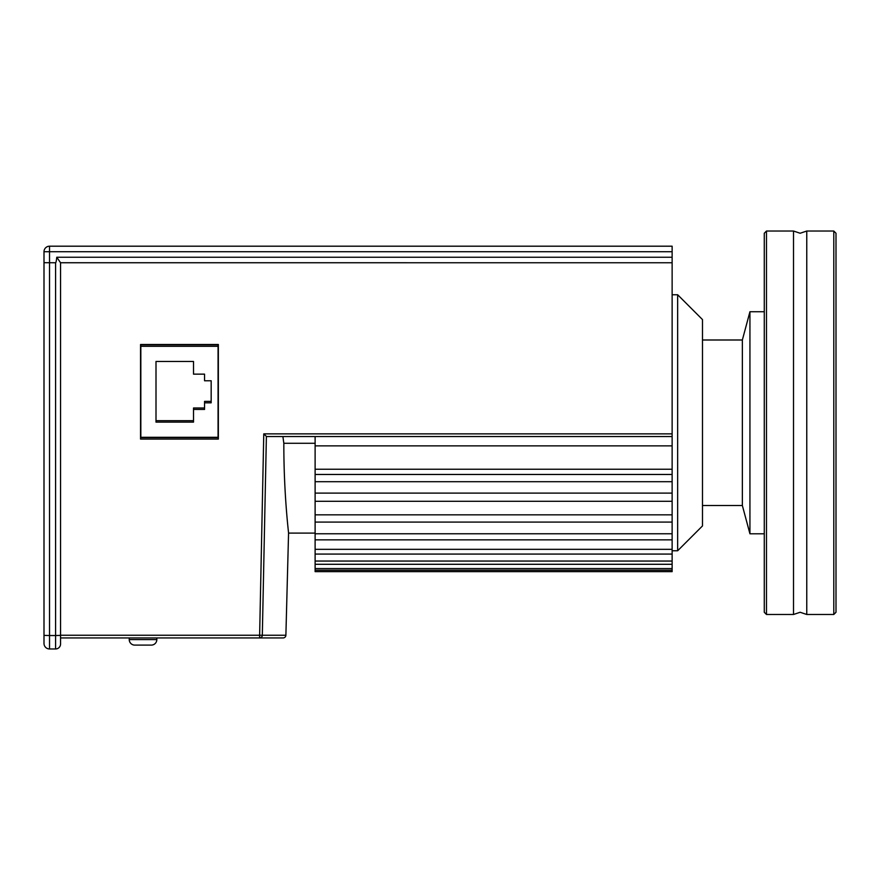 <?xml version="1.0" encoding="UTF-8"?>
<svg xmlns="http://www.w3.org/2000/svg" width="880" height="880" viewBox="0 0 880 880"><rect width="100%" height="100%" fill="white"/><g stroke="black" fill="none" stroke-linecap="round" stroke-linejoin="round"><path stroke-width="1.32" d="M793.518 231.033L793.518 614.482L766.48 614.482L766.48 231.033L793.518 231.033L800.14 233.244L806.762 231.033L806.762 614.482L833.789 614.482L836 612.271L836 233.244L833.789 231.033L833.789 614.482M315.117 436.557L315.117 445.874L672.133 445.874L672.133 246.202L49.522 246.202L49.522 251.724L672.133 251.724M315.117 443.289L283.833 443.289C283.745 494.934 288.761 533.665 288.563 533.104C288.761 533.665 283.745 494.934 283.833 443.289L282.898 436.557M60.555 637.934L259.633 637.934A2.761 2.684 -90 0 0 262.317 635.25L259.633 635.25L263.769 433.862L266.53 436.557L672.133 436.557M266.387 436.491L262.317 635.25L285.89 635.25A2.761 2.761 0 0 1 283.129 637.934L259.633 637.934L259.633 635.25L60.555 635.25L60.555 637.153M134.761 645.106L151.305 645.106A5.522 5.522 0 0 0 156.827 639.584A5.522 5.522 0 0 1 151.305 645.106L134.761 645.106A5.522 5.522 0 0 1 129.239 639.584L156.827 639.584L156.827 637.934M44 262.691L44 635.393L49.522 635.536L49.522 251.724L44 251.724A5.522 5.522 0 0 1 45.617 247.819A5.522 5.522 0 0 0 44 251.724L44 262.691L55.583 262.757L55.583 635.536L60.555 635.404L60.555 262.735L672.133 262.757L60.555 262.757L56.771 257.246A189.695 4.961 90 0 1 55.583 262.757M44 635.393L44 643.445A5.522 5.522 0 0 0 49.522 648.967L55.583 648.967A4.961 4.961 0 0 0 60.555 643.995L60.555 635.404M702.482 339.999L742.357 339.999L749.936 311.729L764.28 311.729M749.936 311.729L749.936 533.797L742.357 505.516L702.482 505.516M764.28 533.797L749.936 533.797M742.357 339.999L742.357 505.516M672.133 294.756L677.655 294.756L702.482 319.583L702.482 525.932L677.655 550.759L672.133 550.759M677.655 294.756L677.655 550.759M806.762 231.033L833.789 231.033M766.48 231.033L764.28 233.244L764.28 612.271L766.48 614.482M672.133 445.874L672.133 571.648L315.117 571.648L315.117 445.874M211.167 401.379L211.167 380.765L211.167 402.82L204.556 402.82L204.556 401.379L211.167 401.379M204.556 402.82L204.556 409.442L193.512 409.442L193.512 407.99L204.556 407.99M193.512 409.442L193.512 422.125L156.002 422.125L156.002 361.46L193.512 361.46L193.512 374.143L204.556 374.143L204.556 380.765L211.167 380.765M156.002 361.46L156.002 420.684L193.512 420.684M218.064 437.294L140.833 437.294L140.833 344.839L218.064 344.839L218.064 437.294M204.556 379.313L204.556 374.143M193.512 372.702L193.512 361.46M140.833 346.291L218.064 346.291M140.547 437.635L218.35 437.635L218.35 344.498L218.35 439.087L140.547 439.087L140.547 344.498L140.547 437.635M140.547 344.498L218.35 344.498M45.617 247.819A5.522 5.522 0 0 1 49.522 246.202A5.522 5.522 0 0 0 45.617 247.819M672.133 469.238L315.117 469.238M672.133 514.833L315.117 514.833M672.133 501.303L315.117 501.303M672.133 522.093L315.117 522.093M672.133 533.775L315.117 533.775M672.133 539.858L315.117 539.858M672.133 549.329L315.117 549.329M672.133 554.07L315.117 554.07M672.133 561.055L315.117 561.055M672.133 564.289L315.117 564.289M672.133 568.568L315.117 568.568M672.133 570.207L315.117 570.207M672.133 571.648L315.117 571.648M672.133 481.701L315.117 481.701M672.133 493.108L315.117 493.108M45.617 647.35A5.522 5.522 0 0 0 49.522 648.967L49.522 635.536L55.583 635.536L55.583 648.967M672.133 257.246L56.771 257.246M59.092 647.515A4.961 4.961 0 0 0 60.555 643.995M672.133 433.862L263.769 433.862M672.133 474.463L315.117 474.463M793.518 614.482L800.14 612.271L806.762 614.482M129.239 637.934L129.239 639.584M285.89 635.25L288.563 533.104L315.117 533.104"/></g></svg>
